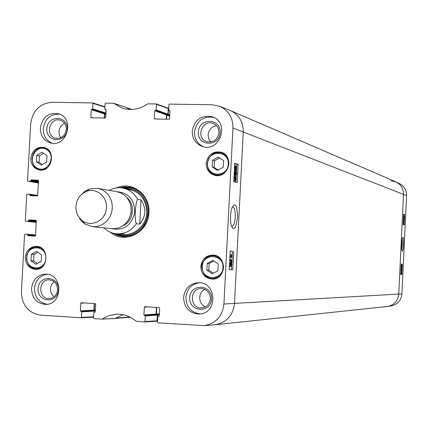 <?xml version="1.0" encoding="UTF-8"?>
<svg xmlns="http://www.w3.org/2000/svg" width="428" height="428" viewBox="0 0 428 428"><rect width="100%" height="100%" fill="white"/><g stroke="black" fill="none" stroke-linecap="round" stroke-linejoin="round"><path stroke-width="0.64" d="M402.138 239.289L402.427 244.543L401.683 249.529M387.923 306.411L391.085 305.918C397.51 304.522 401.116 300.515 401.903 293.902L406.595 195.639C406.6 190.166 404.219 186.159 399.452 183.617L396.43 182.141M391.08 180.793L396.178 182.018C401.073 184.629 403.518 188.748 403.513 194.376L398.746 294.1C397.938 300.9 394.231 305.02 387.629 306.459L385.04 306.566M403.353 221.886L403.829 221.902L403.347 221.768L403.315 222.737L403.262 221.827M403.288 221.26L403.855 221.42L403.829 221.902M403.401 218.836L403.93 220.029L403.385 219.227M403.331 220.265L403.909 220.415M403.55 217.879L403.615 216.605L403.55 217.879M403.829 218.12L403.909 216.531L403.829 218.12M403.524 216.333L403.738 216.729L403.92 216.033L404.059 217.381L403.818 218.617L403.684 217.82L403.438 218.098M401.095 271.475L401.266 272.813L401.095 271.475M401.057 271.62L401.116 273.123L401.057 271.62M400.988 271.101L401.304 273.508L400.908 271.095M400.79 273.481L401.304 273.508M401.02 268.698L400.966 269.827M401.293 270.073L401.368 268.479L401.293 270.073M401.047 268.174L401.197 268.714L401.394 267.981L401.523 269.287L401.266 270.576L401.143 269.811L400.94 270.357M401.394 267.981L401.057 267.965L401.394 267.981M401.266 270.576L400.929 270.555L401.266 270.576M401.164 265.649L401.378 265.435L401.603 266.237L401.314 267.008L401.111 266.762M401.191 265.135L401.405 264.937L401.667 266.243L401.56 267.131L401.287 267.505L401.09 267.281M403.385 224.732L403.524 221.891M403.55 221.335L403.593 220.404M403.641 219.377L403.679 218.612M403.802 216.028L403.615 214.369M400.736 274.599L401.057 273.497M401.18 270.967L401.197 270.571M401.32 267.976L401.346 267.495M401.464 264.953L401.239 264.113L402.283 264.172L401.785 274.648L400.736 274.615L401.239 264.092M404.16 224.935L403.123 224.663L403.625 214.161L404.658 214.482L404.16 224.935M404.658 214.482L403.877 214.455M401.785 274.648L401.004 274.605M402.283 264.172L401.507 264.135M401.534 244.26C401.411 247.817 401.592 250.054 402.085 250.963C403.85 252.766 404.155 233.881 402.652 237.925C402.165 238.53 401.79 240.643 401.534 244.26M105.074 109.456L106.091 109.787L104.79 109.017L105.085 103.565L105.529 103.121L113.543 103.26L122.397 108.177C131.257 110.852 139.699 109.413 147.73 103.854L156.172 103.918L156.445 104.357L168.209 108.487L167.942 108.059L156.279 103.977M105.186 109.472L105.93 109.552M92.411 117.807L90.843 117.331L91.239 117.786L105.251 118.048L105.695 117.604L106.107 109.937L105.711 109.482M90.843 117.331L91.26 109.691L104.443 113.918L104.876 113.484L91.699 109.247L91.26 109.691M91.699 109.247L105.384 113.495L105.818 113.062L92.662 108.814L92.218 109.258M92.662 108.814L92.956 103.378L104.897 107.096M27.868 181.226L38.349 183.002L27.868 181.226L27.536 180.771L30.682 123.858C32.603 110.627 39.702 103.442 51.981 102.303L92.56 102.923L92.956 103.378M27.922 181.231L38.37 182.665M38.397 182.173L30.72 180.884L30.292 181.311M30.72 180.884L30.752 180.327L38.424 181.627M38.45 181.135L31.185 179.894L30.752 180.327M31.185 179.894L38.199 180.145M34.112 195.826L29.933 195.227L30.313 195.687L37.231 195.944L37.659 195.516L38.483 180.589L38.097 180.129M29.933 195.227L29.96 194.67L37.568 195.773M25.691 221.249L36.187 222.309L25.712 221.255L25.327 220.789L26.777 194.547L27.21 194.119L29.618 194.21L29.96 194.67M25.712 221.255L36.193 222.169M36.22 221.704L28.515 220.928L28.082 221.356M28.515 220.928L28.542 220.372L36.252 221.158M36.278 220.693L28.976 219.944L28.542 220.372M28.976 219.944L35.936 220.249M35.385 235.881L27.718 235.293L28.093 235.758L35.021 236.085L35.454 235.657L36.273 220.709L35.893 220.243M27.718 235.293L27.75 234.737L35.471 235.336M93.62 316.8L81.4 317.351L80.956 317.774L40.318 315.104C28.162 312.954 21.865 305.175 21.411 291.752L24.567 234.587L24.995 234.164L27.371 234.271L27.75 234.737M81.4 317.351L81.695 311.868L95.171 311.108L94.791 310.642L81.304 311.391L81.695 311.868M81.304 311.391L94.278 310.61L93.893 310.14L80.384 310.878L80.78 311.354M80.384 310.878L80.801 303.179L85.231 302.997M94.909 312.253L95.257 311.83L95.674 304.105L95.278 303.623L81.245 302.751L80.801 303.179M94.813 312.258L94.288 312.221M144.99 321.519L145.285 315.96L157.36 315.083L157.06 320.802L144.99 321.519L144.589 321.952L136.216 321.316C130.353 316.297 123.708 313.922 116.288 314.205L108.889 315.639L101.901 319.149L93.941 318.63L93.545 318.148L93.844 312.649L94.24 312.221M144.878 315.473L156.964 314.612L144.878 315.473L145.285 315.96M156.391 307.427L156.043 314.104L143.936 314.949L144.338 315.436M143.936 314.949L144.348 307.138L148.318 306.924M158.906 316.356L159.253 315.934L159.665 308.09L159.253 307.604L144.798 306.705L144.348 307.138M158.793 316.367L158.253 316.329M169.996 110.895L168.648 110.082L168.937 104.55L169.397 104.095L212.267 104.753L219.783 106.299C228.568 110.494 232.955 117.727 232.95 128.004L223.935 303.998C222.357 316.394 215.733 323.6 204.06 325.617L157.911 322.83L157.504 322.343L157.798 316.763L158.194 316.329M169.055 110.547L169.852 110.649M155.701 118.995L154.305 118.513L154.706 118.979L169.14 119.246L169.595 118.797L170.007 111.018L169.595 110.552M154.305 118.513L154.711 110.761L166.503 115.02L166.947 114.586L155.166 110.312L154.711 110.761M155.166 110.312L167.471 114.597L167.915 114.158L156.156 109.873L155.701 110.322M156.156 109.873L156.445 104.357M200.823 266.462C201.904 259.181 205.948 255.382 212.962 255.077C227.236 255.356 226.391 279.752 212.122 279.067C204.959 278.216 201.192 274.016 200.823 266.462M25.284 257.298C26.311 250.327 30.046 246.672 36.492 246.341C49.776 246.539 48.733 270.212 35.471 269.367C28.96 268.484 25.568 264.461 25.284 257.298M30.746 158.29C32.127 150.41 36.46 146.767 43.747 147.371C56.774 149.768 51.997 172.933 39.108 169.895C33.63 168.359 30.848 164.491 30.746 158.29M206.157 163.319C207.821 154.626 212.818 150.924 221.137 152.208C234.87 155.947 228.156 179.396 214.551 175.255C209.035 173.399 206.237 169.418 206.157 163.319M183.58 297.487C184.821 288.461 189.754 283.518 198.373 282.662C216.825 281.768 218.05 313.44 199.56 314.056C189.556 313.537 184.227 308.016 183.58 297.487M31.528 288.44C32.763 279.612 37.455 274.835 45.603 274.102C63.002 273.529 63.232 304.495 45.807 304.42C36.771 303.639 32.009 298.316 31.528 288.44M40.355 127.951C42.361 117.149 48.348 112.404 58.315 113.714C75.135 117.871 67.324 147.751 50.691 142.952C43.875 140.737 40.43 135.735 40.355 127.951M192.231 131.203C194.665 119.31 201.508 114.549 212.753 116.919C230.136 122.959 219.569 152.807 202.326 146.462C195.639 143.84 192.274 138.752 192.231 131.203M110.322 232.217C124.366 244.698 148.602 232.575 148.901 212.63C150.431 194.719 131.733 180.648 116.464 187.924M212.529 160.238L218.221 157.071L223.582 160.543L223.239 167.268L217.531 170.424L212.181 166.941L212.529 160.238L214.455 160.8L214.112 167.476L218.136 170.093M36.444 161.768L36.797 155.369L42.035 152.266L46.989 155.615L46.636 162.03L41.388 165.122L36.444 161.768L39.082 162.303L42.377 164.539M31.346 254.366L36.615 251.429L41.543 254.89L41.184 261.369L35.904 264.295L30.993 260.829L31.346 254.366L34.015 254.483L33.657 260.92L37.327 263.509M207.206 263.413L212.903 260.368L218.269 263.98L217.922 270.731L212.213 273.77L206.858 270.148L207.206 263.413L209.164 263.498L208.816 270.202L213.267 273.208M168.209 108.487L167.915 114.158M167.471 114.597L166.947 114.586M166.503 115.02L166.283 119.193M230.499 110.585C239.017 114.795 243.264 121.905 243.243 131.91L234.496 303.431C232.982 315.516 226.54 322.626 215.166 324.75L214.829 324.782C226.385 322.792 232.939 315.677 234.496 303.431L243.243 131.91C243.248 121.761 238.904 114.613 230.205 110.461L395.761 181.83C400.913 184.372 403.497 188.55 403.513 194.376L406.595 195.639M156.439 314.575L156.043 314.104M157.36 315.083L156.964 314.612M144.637 321.947L156.669 321.225L157.06 320.802M101.944 319.144L115.014 318.502L123.002 314.698M94.246 303.559L93.893 310.14M94.278 310.61L94.791 310.642M95.171 311.108L95.118 312.14M105.994 109.755L105.818 113.062M105.384 113.495L104.876 113.484M104.443 113.918L104.223 118.032M129.24 109.472L126.346 107.38L113.645 103.309M219.58 157.953L214.455 160.8M212.181 166.941L214.112 167.476M215.926 175.009L216.921 175.592M223.325 153.187L222.169 153.149M213.84 260.994L209.164 263.498M206.858 270.148L208.816 270.202M213.267 278.494L214.444 278.826M215.263 255.473L214.064 255.725M37.889 252.327L34.015 254.483M30.993 260.829L33.657 260.92M36.797 155.369L39.435 155.931L39.082 162.303M43.71 153.401L39.435 155.931M42.361 169.948L39.89 169.477L43.886 169.349L47.578 167.519M46.759 148.628L44.298 148.067C31.709 144.68 27.012 167.535 39.89 169.477L35.717 167.509L32.86 163.699L31.902 158.852L33.052 153.978L34.245 152.01L36.054 150.121L38.215 148.751L40.607 147.986L43.078 147.874L47.39 149.415L50.579 152.957M130.374 187.293L121.065 187.839M114.725 233.549L123.532 236.604M116.999 233.838C130.321 240.076 147.302 228.44 147.655 212.636C146.579 196.425 138.469 188.272 123.328 188.181M119.899 233.811C132.322 237.604 146.344 226.589 146.713 212.593C146.066 198.448 139.202 190.578 126.116 188.994M131.214 189.716L127.785 189.695M121.696 233.592L125.003 234.501M127.56 188.079L124.987 188.486M118.679 233.993L121.044 235.084M230.216 256.372L231.864 256.474L231.639 254.756L232.281 257.346L230.173 257.223L229.943 256.356M230.981 256.42L230.762 254.714L231.639 254.756M230.173 257.223L232.281 257.346M232.115 261.117L232.083 261.802L230.013 259.689L230.05 258.999L232.115 261.117M229.745 260.267L231.206 261.759L232.083 261.802M231.446 263.311L231.709 264.445L231.318 265.547L231.05 264.424L231.446 263.311M230.489 262.985L230.842 264.386L230.339 265.793L229.986 264.376L230.494 262.985M231.484 262.439L231.923 264.44L231.27 266.419L230.901 265.381L230.291 266.671L229.772 264.365L230.537 262.113L231.002 263.461L231.484 262.439L230.836 262.401L231.484 262.439M235.261 169.429L235.86 169.445L235.496 169.616L235.026 167.888L235.191 166.899L235.86 169.445M235.967 169.215L235.298 166.658L235.539 166.465L236.144 168.215L235.967 169.215M236.224 170.205L235.972 169.889L235.47 170.248L234.865 167.862L235.031 165.62L235.186 166.225L235.694 165.85L236.299 168.258L236.224 170.205M235.197 170.242L236.133 170.494M234.747 170.226L234.357 170.05M234.539 166.476L235.084 166.487M234.571 165.898L234.935 165.909M234.587 165.604L235.031 165.62M236.24 172.324L236.502 173.527L236.16 174.554L235.849 173.356L236.181 172.324M235.298 171.783L235.646 173.276L235.213 174.581L234.801 173.073L235.234 171.783M236.277 171.451L236.705 173.565L236.138 175.427L235.705 174.292L235.106 175.453L234.592 173.014L235.25 170.906L235.801 172.377L236.277 171.451M235.026 179.899L235.352 178.818L234.849 177.347M235.448 177.262L236.128 177.877L236.224 178.845L235.646 180.038L234.528 178.423L235.1 177.229L235.448 177.262L235.02 177.251M236.433 178.909L235.582 180.905L235.266 180.878L234.319 178.369L234.614 176.855L235.181 176.368L235.491 176.389L236.433 178.909M234.779 180.867L233.822 180.477M234.03 176.448L234.614 176.363M232.137 256.313L232.393 251.306L230.211 251.14M229.264 269.592L231.452 269.661L231.639 266.013M231.799 262.856L231.858 261.792M231.901 260.898L232.083 257.34M236.465 171.623L236.839 164.293L234.683 163.662M235.919 182.312L236.005 180.627M236.192 177.005L236.272 175.346M233.704 251.364L232.768 269.726L229.264 269.624L230.211 251.102L232.393 251.306M232.768 269.726L231.452 269.661M238.15 164.331L237.214 182.628L233.758 181.777L234.699 163.319L238.15 164.331L236.839 164.293M232.522 206.826L232.575 206.826C234.485 207.409 235.389 210.849 235.282 217.151C234.833 222.828 233.72 225.947 231.949 226.519L231.799 226.514M237.577 217.306C237.155 205.552 235.421 202.155 232.372 207.125C229.996 211.079 230.045 224.197 231.746 226.583C233.849 231.329 235.796 228.236 237.577 217.306M211.582 298.937C212.416 284.256 190.321 283.031 189.706 297.631C188.807 312.226 210.908 313.633 211.582 298.937M210.394 298.803C209.699 304.131 206.831 307.176 201.786 307.935C189.775 309.128 188.999 288.338 201.053 288.574C206.938 289.162 210.052 292.57 210.394 298.803M204.83 289.36C201.722 291.061 200.01 293.752 199.694 297.423C199.699 301.874 201.636 305.014 205.494 306.844M199.48 282.699C191.482 284.048 186.94 288.948 185.864 297.406C186.357 307.315 191.289 312.825 200.662 313.927M220.147 132.525C220.976 117.941 198.913 117.556 198.298 132.054C197.404 146.558 219.478 147.125 220.147 132.525M218.949 132.696C217.552 139.79 213.486 142.781 206.751 141.668C195.27 138.319 202.155 118.775 213.181 123.451C217.017 125.179 218.943 128.261 218.949 132.696M216.498 125.714C211.566 126.656 208.762 129.721 208.094 134.911L208.682 138.784L210.742 142.021M213.807 117.384C203.054 115.86 196.607 120.717 194.467 131.974C194.446 138.961 197.436 143.894 203.439 146.767M67.201 129.229C68.047 115.148 47.487 114.79 46.845 128.791C45.946 142.786 66.517 143.316 67.201 129.229M66.308 129.395C65.136 135.901 61.546 138.854 55.544 138.26C44.683 135.986 49.685 116.78 60.246 120.231C64.259 121.691 66.281 124.746 66.308 129.395M64.591 123.323C61.252 124.949 59.396 127.71 59.016 131.605L59.39 134.874L60.83 137.741M59.706 114.217C50.418 113.891 44.94 118.727 43.271 128.71C43.255 135.751 46.213 140.582 52.146 143.214M58.454 289.826C59.305 275.659 38.718 274.519 38.071 288.616C37.166 302.698 57.759 304.008 58.454 289.826M57.571 289.719C56.854 295.004 54.072 297.952 49.215 298.557C38.06 299.322 37.937 279.398 49.086 279.864C54.479 280.506 57.304 283.791 57.571 289.719M54.008 281.581L51.488 284.636L50.434 288.574C50.354 291.987 51.579 294.699 54.115 296.7M47.059 274.204C39.697 275.6 35.508 280.335 34.491 288.402C34.796 297.476 39.05 302.767 47.262 304.281M119.278 187.748L124.484 186.817L129.743 187.164C141.946 190.546 148.2 199.041 148.505 212.641C146.092 228.226 137.554 236.197 122.889 236.556L117.743 235.459L112.981 233.148M139.705 224.128L136.334 223.732C134.339 218.767 135.141 203.664 137.623 199.346L140.989 199.913L139.705 224.128C146.05 216.456 146.478 208.388 140.989 199.913M75.906 206.382C76.687 198.876 80.378 193.814 86.991 191.198C97.204 187.598 108.124 197.624 106.353 209.094C104.935 220.613 91.699 227.284 82.855 221.041C78.089 217.542 75.772 212.657 75.906 206.382M81.069 194.836L84.899 191.273L89.473 188.973L97.659 188.357L101.415 189.486L104.839 191.476L107.765 194.237L110.049 197.629L111.585 201.497L112.297 205.654L112.141 209.897L111.136 214.021L109.322 217.825L106.791 221.132L103.667 223.774L100.104 225.631L96.268 226.615L92.346 226.68L84.637 223.86L80.86 220.399L78.142 215.931M97.659 188.357L116.972 191.749L120.61 192.841L123.922 194.761L126.758 197.42L128.972 200.689L130.46 204.418L131.145 208.425L131 212.513L130.026 216.482L128.277 220.147L125.832 223.33L122.809 225.877L119.359 227.664L115.651 228.611L111.852 228.675L92.346 226.68M168.193 108.332L168.691 109.236M166.599 119.203L166.813 115.137L168.22 114.276L168.493 109.161M104.528 118.037L104.742 114.03L105.914 113.543M95.321 310.637L94.208 310.049L94.556 303.58M157.622 320.133L157.028 320.952M157.413 320.149L157.681 314.992L156.364 314.008L156.707 307.443M215.166 324.75L387.153 306.518C394.011 305.255 397.88 301.114 398.746 294.1L403.513 194.376L232.95 128.004M400.795 273.465L401.1 273.481L400.795 273.465M401.138 266.211L401.603 266.237M223.935 303.998L401.903 293.902M228.29 164.047C227.664 177.914 206.665 177.229 207.51 163.448C208.088 149.666 229.082 150.191 228.29 164.047M46.973 149.752C57.256 156.557 46.572 174.651 36.455 167.621C26.263 160.816 36.829 142.808 46.973 149.752M45.866 258.362C45.208 271.726 25.846 270.64 26.697 257.362C27.312 244.078 46.668 245.014 45.866 258.362M222.983 267.612C222.351 281.538 201.331 280.361 202.182 266.526C202.765 252.686 223.774 253.702 222.983 267.612M228.873 164.101C228.825 158.558 226.348 154.834 221.436 152.919C208.008 148.131 201.272 171.756 215.182 174.817C222.844 175.667 227.407 172.099 228.873 164.101M223.566 267.639C223.272 260.743 219.885 256.757 213.411 255.687C199.164 254.291 198.287 278.906 212.614 278.489C218.976 277.911 222.63 274.295 223.566 267.639M44.234 250.851L41.067 248.079L37.134 246.94C24.123 245.677 23.08 269.046 36.166 268.821L40.184 267.998L43.586 265.483M132.193 187.78L126.784 187.138L121.37 187.871M115.03 233.597L120.043 235.78L125.42 236.636M141.015 193.039C135.649 188.507 129.561 186.822 122.756 187.994L122.643 188.053M116.304 233.768L116.395 233.854C122.627 236.834 128.94 236.877 135.339 233.972M231.05 264.413L231.709 264.445M229.986 264.344L230.842 264.386M229.419 266.623L230.291 266.671L229.419 266.623M235.705 168.204L236.144 168.215M234.592 170.221L235.47 170.248M234.469 167.851L234.865 167.862M234.512 167.075L234.945 167.086M235.844 173.506L236.502 173.527M234.795 173.249L235.646 173.276M235.694 171.435L236.197 171.451L235.689 171.43M235.314 175.394L236.069 175.421L235.314 175.4M234.228 175.427L235.106 175.453M234.207 173.003L234.592 173.014M235.25 177.85L236.128 177.877M235.352 178.818L236.224 178.845M234.389 180.851L235.266 180.878M233.934 178.353L234.319 178.369M234.009 176.834L234.614 176.855M113.671 103.33L126.474 107.449M115.218 318.432L102.105 319.079M104.913 106.775L92.769 102.988M29.618 194.21L37.669 195.387L29.66 194.221M35.492 234.908L27.392 234.276L35.492 234.908M81.042 317.769L93.598 317.196L81.004 317.774M109.065 190.358C114.003 187.892 118.583 187.132 122.815 188.085C129.342 189.449 134.28 193.199 137.623 199.346M116.437 191.653C128.678 192.664 134.745 199.785 134.633 213.016C131.139 225.775 123.366 230.976 111.312 228.616M136.334 223.732C131.316 230.885 124.703 234.239 116.48 233.784L123.248 234.416M130.957 206.708L131.171 212.534L129.379 218.082M126.902 197.592C135.837 204.654 133.515 221.388 122.997 225.754M168.22 114.276L169.804 114.848M129.935 317.078L115.694 318.106M126.982 107.867L131.685 109.498M94.588 310.519L95.332 310.477M94.208 310.049L95.353 309.99M156.364 314.008L159.366 313.799M156.76 314.484L159.339 314.302M157.285 314.516L159.334 314.371M157.681 314.992L159.307 314.874M105.176 113.602L105.898 113.832M104.742 114.03L105.866 114.394M167.781 114.709L169.772 115.437M167.257 114.704L169.766 115.614M166.813 115.137L169.734 116.197M224.283 153.818L219.837 152.55L214.952 152.994L211.988 154.535L208.773 158.13L207.189 163.838L207.751 167.68L208.896 170.151L210.587 172.243L212.721 173.832L218.071 175.566M216.418 255.874L213.411 255.687C208.302 255.714 204.686 258.17 202.572 263.06C200.111 265.692 203.006 278.409 212.614 278.489L215.626 278.505M39.681 247.09L34.679 247.127L32.33 247.962L30.233 249.39L28.51 251.327L26.943 254.59L26.552 259.614L28.259 264.263L31.704 267.57L36.166 268.821L38.718 268.875M235.496 170.253L234.726 170.226M235.122 175.459L234.314 175.432M235.357 180.9L234.704 180.878M235.181 176.368L234.303 176.341M122.884 108.332L122.397 108.177M126.346 107.38L113.543 103.26M115.014 318.502L101.901 319.149M156.172 103.918L167.942 108.059M170.002 110.922L168.921 110.52M92.673 102.939L104.913 106.759M156.669 321.225L144.589 321.952M204.06 325.617L214.829 324.782M116.823 314.184L116.288 314.205M219.783 106.299L230.205 110.461M103.865 227.857C107.342 231.259 111.547 233.233 116.48 233.784M122.815 188.085L129.502 189.32M82.855 221.041L84.637 223.86M86.991 191.198L89.473 188.973M168.134 108.209L168.734 108.434M157.568 321.107L156.846 321.166M130.374 317.303L115.255 318.405M126.715 107.653L131.995 109.488"/></g></svg>
